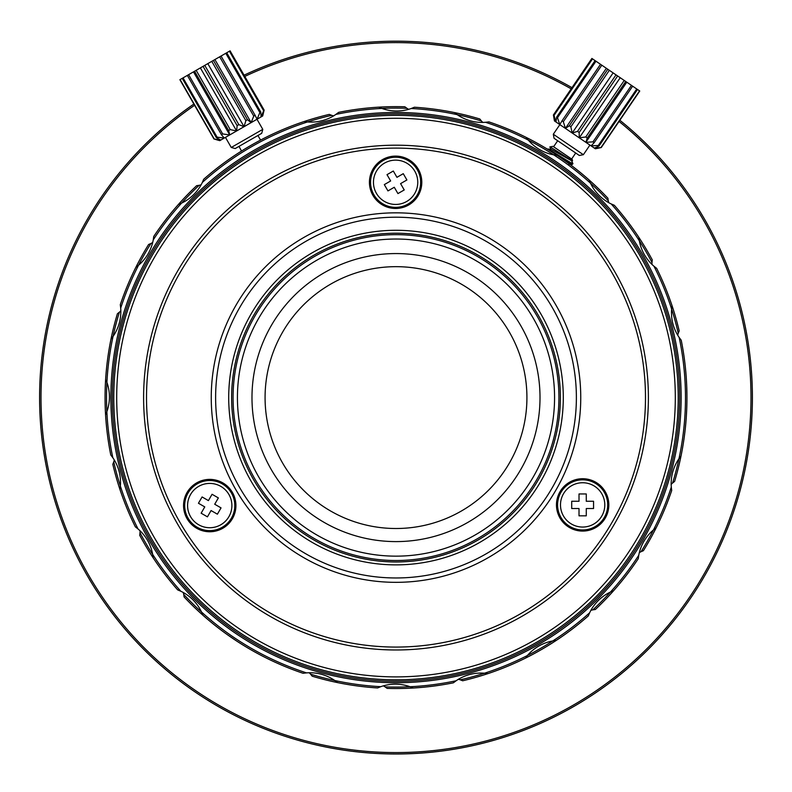 <?xml version="1.0" encoding="UTF-8"?>
<svg xmlns="http://www.w3.org/2000/svg" width="792" height="792" viewBox="0 0 792 792"><rect width="100%" height="100%" fill="white"/><g stroke="black" fill="none" stroke-linecap="round" stroke-linejoin="round"><path stroke-width="1.19" d="M354.776 273.329A130.928 130.928 0 0 0 271.735 438.817A130.928 130.928 0 0 0 437.224 521.849A130.928 130.928 0 0 0 520.265 356.36A130.928 130.928 0 0 0 354.776 273.329M441.352 534.273A144.015 144.015 0 0 0 532.689 352.242A144.015 144.015 0 0 0 350.648 260.895A144.015 144.015 0 0 0 259.311 442.936A144.015 144.015 0 0 0 441.352 534.273M445.926 548.084A158.558 158.558 0 0 1 245.5 447.52A158.558 158.558 0 0 1 346.074 247.094A158.558 158.558 0 0 1 546.5 347.658A158.558 158.558 0 0 1 445.926 548.084M447.302 552.222A162.924 162.924 0 0 1 241.362 448.896A162.924 162.924 0 0 1 344.698 242.946A162.924 162.924 0 0 1 550.638 346.282A162.924 162.924 0 0 1 447.302 552.222M194.585 105.286A354.974 354.974 0 0 0 397.386 752.568A354.974 354.974 0 0 0 619.047 121.433M571.19 88.853A354.974 354.974 0 0 0 244.787 76.428M39.6 398.97A356.4 356.4 0 0 1 193.872 104.049A356.4 356.4 0 0 0 397.386 753.984A356.4 356.4 0 0 0 752.4 396.198A356.4 356.4 0 0 1 397.386 753.984A356.4 356.4 0 0 1 39.6 398.97M244.075 75.191A356.4 356.4 0 0 1 571.992 87.664A356.4 356.4 0 0 0 244.075 75.191M619.849 120.255A356.4 356.4 0 0 1 752.4 396.198A356.4 356.4 0 0 0 619.849 120.255M683.714 429.541A289.486 289.486 0 0 1 678.942 458.786A43.639 43.639 0 0 0 671.299 487.1A289.486 289.486 0 0 1 653.459 529.937A43.639 43.639 0 0 0 638.748 555.311A289.486 289.486 0 0 1 610.434 592.06A43.639 43.639 0 0 0 589.654 612.761A289.486 289.486 0 0 1 484.466 673.22A43.639 43.639 0 0 0 456.123 680.764A289.486 289.486 0 0 1 410.117 686.733A43.639 43.639 0 0 0 380.784 686.674A289.486 289.486 0 0 1 334.798 680.526A43.639 43.639 0 0 0 306.484 672.883A289.486 289.486 0 0 1 201.524 612.018A43.639 43.639 0 0 0 180.823 591.248A289.486 289.486 0 0 1 152.658 554.38A43.639 43.639 0 0 0 138.036 528.957A289.486 289.486 0 0 1 120.364 486.06A43.639 43.639 0 0 0 112.83 457.717A289.486 289.486 0 0 1 113.058 336.382A43.639 43.639 0 0 0 120.701 308.068A289.486 289.486 0 0 1 138.541 265.241A43.639 43.639 0 0 0 153.252 239.867A289.486 289.486 0 0 1 181.566 203.118A43.639 43.639 0 0 0 202.346 182.417A289.486 289.486 0 0 1 307.534 121.948A43.639 43.639 0 0 0 335.877 114.414A289.486 289.486 0 0 1 381.883 108.445A43.639 43.639 0 0 0 411.216 108.504A289.486 289.486 0 0 1 457.202 114.642A43.639 43.639 0 0 0 485.516 122.285A289.486 289.486 0 0 1 608.276 200.762A21.82 21.82 0 0 0 608.771 202.693M485.516 122.285L488.921 121.889A290.941 290.941 0 0 1 526.234 137.422L528.343 140.125A43.639 43.639 0 0 0 553.717 154.836L557.113 155.331A290.941 290.941 0 0 1 589.129 179.992L590.476 183.15A43.639 43.639 0 0 0 611.177 203.93A289.486 289.486 0 0 1 651.984 262.409A21.82 21.82 0 0 0 651.964 264.409M611.177 203.93L614.325 205.286A290.941 290.941 0 0 1 638.867 237.392L639.342 240.788A43.639 43.639 0 0 0 653.964 266.221A289.486 289.486 0 0 1 678.249 333.264A21.82 21.82 0 0 0 677.714 335.194M682.179 353.984A289.486 289.486 0 0 1 685.11 382.863M653.964 266.221L656.657 268.339A290.941 290.941 0 0 1 672.052 305.712L671.636 309.118A43.639 43.639 0 0 0 679.17 337.461A289.486 289.486 0 0 1 672.596 483.011A21.82 21.82 0 0 0 671.171 484.407M671.299 487.1L671.705 490.505A290.941 290.941 0 0 1 656.162 527.818L653.459 529.937A289.486 289.486 0 0 1 641.065 551.687A21.82 21.82 0 0 0 639.322 552.668M638.748 555.311L638.263 558.697A290.941 290.941 0 0 1 613.592 590.723L610.434 592.06A289.486 289.486 0 0 1 592.832 609.86A21.82 21.82 0 0 0 590.891 610.365M525.65 658.043L525.244 658.241A290.941 290.941 0 0 1 487.872 673.646L484.466 673.22A289.486 289.486 0 0 1 460.32 679.833A21.82 21.82 0 0 0 458.39 679.298M456.123 680.764L453.38 682.813A290.941 290.941 0 0 1 413.295 688.01L410.117 686.733A289.486 289.486 0 0 1 385.08 686.872A21.82 21.82 0 0 0 383.358 685.852M380.784 686.674L377.606 687.951A290.941 290.941 0 0 1 337.541 682.595L334.798 680.526A289.486 289.486 0 0 1 310.583 674.18A21.82 21.82 0 0 0 309.177 672.754M306.484 672.883L303.079 673.289A290.941 290.941 0 0 1 202.871 615.176L201.524 612.028A289.486 289.486 0 0 1 183.724 594.416A21.82 21.82 0 0 0 183.229 592.475M180.823 591.248L177.675 589.892A290.941 290.941 0 0 1 153.133 557.776L152.658 554.38A289.486 289.486 0 0 1 140.016 532.769A21.82 21.82 0 0 0 140.035 530.769M138.036 528.957L135.343 526.828A290.941 290.941 0 0 1 119.948 489.466L120.364 486.06A289.486 289.486 0 0 1 113.751 461.904A21.82 21.82 0 0 0 114.286 459.984M105.613 379.635L105.643 379.19A290.941 290.941 0 0 1 110.989 339.125L113.058 336.382A289.486 289.486 0 0 1 119.404 312.167A21.82 21.82 0 0 0 120.829 310.761M120.701 308.068L120.295 304.663A290.941 290.941 0 0 1 135.838 267.35L138.541 265.241A289.486 289.486 0 0 1 150.935 243.49A21.82 21.82 0 0 0 152.678 242.5M153.252 239.867L153.737 236.471A290.941 290.941 0 0 1 178.408 204.455L181.566 203.118A289.486 289.486 0 0 1 199.168 185.308A21.82 21.82 0 0 0 201.109 184.813M202.346 182.417L203.692 179.259A290.941 290.941 0 0 1 304.128 121.532L307.534 121.948A289.486 289.486 0 0 1 331.68 115.335A21.82 21.82 0 0 0 333.61 115.87M335.877 114.414L338.62 112.365A290.941 290.941 0 0 1 378.705 107.158L381.883 108.445A289.486 289.486 0 0 1 406.92 108.306A21.82 21.82 0 0 0 408.642 109.326M411.216 108.504L414.394 107.227A290.941 290.941 0 0 1 454.459 112.583L457.202 114.642A289.486 289.486 0 0 1 481.417 120.988A21.82 21.82 0 0 0 482.823 122.423M503.831 127.364A290.941 290.941 0 0 1 556.726 155.074L556.726 155.074A290.941 290.941 0 0 1 607.9 198.218L608.276 200.762M430.214 108.662A290.941 290.941 0 0 1 479.823 118.988L481.417 120.988M354.272 109.652A290.941 290.941 0 0 1 404.861 106.781L406.92 108.306M281.17 130.264A290.941 290.941 0 0 1 329.294 114.394L331.68 115.335M215.899 169.092A290.941 290.941 0 0 1 237.966 153.311L238.303 153.094A290.941 290.941 0 0 1 238.58 152.915L237.966 153.311M238.986 152.648L240.025 151.985L238.996 152.648A290.941 290.941 0 0 1 240.332 151.787L242.184 150.629M162.895 223.493A290.941 290.941 0 0 1 196.634 185.694L199.168 185.308M125.779 289.753A290.941 290.941 0 0 1 148.589 244.51L150.935 243.49M108.068 439.312A290.941 290.941 0 0 1 117.394 313.761L119.404 312.167M128.68 512.414A290.941 290.941 0 0 1 112.811 464.29L113.751 461.904M167.508 577.695A290.941 290.941 0 0 1 139.729 535.313L140.016 532.769M236.224 640.728L237.075 641.292A290.941 290.941 0 0 1 184.1 596.95L183.724 594.416M288.169 667.804A290.941 290.941 0 0 1 263.469 656.588L263.112 656.41A290.941 290.941 0 0 1 262.815 656.251L263.469 656.588M262.39 656.033L261.291 655.459L262.38 656.033A290.941 290.941 0 0 1 260.964 655.291L259.043 654.271A290.941 290.941 0 0 1 256.588 652.954L253.282 651.113A290.941 290.941 0 0 1 246.847 647.391L243.619 645.431M243.609 645.431A290.941 290.941 0 0 1 241.243 643.955L240.887 643.738M241.243 643.955L239.402 642.787A290.941 290.941 0 0 1 238.055 641.926L237.65 641.659A290.941 290.941 0 0 1 237.372 641.48L237.65 641.659M361.786 686.506A290.941 290.941 0 0 1 312.177 676.19L310.583 674.18M437.728 685.526A290.941 290.941 0 0 1 387.139 688.397L385.08 686.872M576.101 626.086A290.941 290.941 0 0 1 462.706 680.774L460.32 679.833M629.105 571.685A290.941 290.941 0 0 1 595.366 609.484L592.832 609.86M666.221 505.415A290.941 290.941 0 0 1 643.411 550.668L641.065 551.687M679.17 337.461L681.229 340.213A290.941 290.941 0 0 1 674.606 481.417L672.596 483.011M683.932 355.865A290.941 290.941 0 0 1 686.565 382.863L686.585 383.269A290.941 290.941 0 0 1 686.605 383.595L686.565 382.863M686.684 385.308L686.624 384.08A290.941 290.941 0 0 1 686.694 385.674L686.783 387.852A290.941 290.941 0 0 1 686.862 390.644L686.921 394.426A290.941 290.941 0 0 1 686.912 401.861L686.832 405.633A290.941 290.941 0 0 1 686.803 406.445M663.32 282.764A290.941 290.941 0 0 1 679.189 330.878L678.249 333.264M624.492 217.483A290.941 290.941 0 0 1 652.271 259.855L651.984 262.409M112.83 457.717L110.771 454.964A290.941 290.941 0 0 1 105.574 414.879L106.861 411.701A43.639 43.639 0 0 0 106.91 382.378L105.613 379.675M215.404 625.69L219.691 629.026M222.285 630.976L223.334 631.759M227.611 634.847L236.996 641.233M237.273 641.421L237.798 641.758M241.025 643.817L243.085 645.104M248.787 648.529L249.5 648.955M249.985 649.232L245.282 646.45M242.52 644.757L241.411 644.054M228.334 635.362L226.809 634.273M223.938 632.194L221.76 630.581M216.473 626.531L215.82 626.017M589.654 612.761L588.308 615.909A290.941 290.941 0 0 1 556.192 640.461L552.796 640.936A43.639 43.639 0 0 0 527.363 655.548L525.68 658.023M571.567 165.587L571.052 165.201M569.111 163.746L567.725 162.736M565.854 161.38L562.944 159.311M556.509 154.925L553.489 152.955M551.569 151.737L550.242 150.896M548.054 149.549L547.648 149.035L551.064 149.272L571.349 160.618L572.448 160.637C573.982 162.251 550.608 146.886 549.866 146.936L550.984 149.391M106.158 372.29L106.494 368.686M106.811 365.676L107.049 363.587M105.197 388.456L105.227 387.615M105.237 387.437L105.257 386.942M105.277 386.338L105.415 383.259M105.544 380.863L105.603 379.843M105.593 379.913L105.395 383.506M105.296 385.783L105.237 387.357M107.296 361.548L107.217 362.182M106.94 364.587L106.752 366.29M106.504 368.587L106.177 372.141M533.491 653.994L532.749 654.39M531.62 654.984L528.888 656.41M526.739 657.499L525.838 657.954M519.008 661.241L515.721 662.755M512.959 663.983L511.028 664.825M509.137 665.626L509.731 665.379M511.959 664.419L513.523 663.736M515.632 662.795L518.879 661.31M525.898 657.924L529.106 656.291M531.125 655.241L532.521 654.509M468.894 671.725A283.665 283.665 0 0 1 121.859 470.488A283.665 283.665 0 0 1 323.106 123.453A283.665 283.665 0 0 1 670.141 324.69A283.665 283.665 0 0 1 468.894 671.725M468.904 671.745A283.685 283.685 0 0 1 121.849 470.488A283.685 283.685 0 0 1 323.096 123.433A283.685 283.685 0 0 1 670.151 324.69A283.685 283.685 0 0 1 468.904 671.745M469.28 673.151A285.14 285.14 0 0 0 671.557 324.314A285.14 285.14 0 0 0 322.72 122.027A285.14 285.14 0 0 0 120.443 470.864A285.14 285.14 0 0 0 469.28 673.151M681.011 456.053L678.942 458.786M686.912 401.633L686.941 398.218L686.912 401.633M686.753 387.06L686.921 394.654M686.842 389.991L686.743 386.803M686.634 410.969L686.575 412.196L686.634 410.969M686.575 412.206L686.535 413.018M259.588 140.61L258.152 141.372M254.044 143.629L251.074 145.312M250.935 145.391L247.995 147.104M243.995 149.51L241.293 151.193M241.51 151.054L239.016 146.371M262.271 139.204L264.092 138.263M259.736 654.647L253.074 651.004M257.162 653.261L259.964 654.766M686.654 410.603L686.723 408.84M686.872 391.278L686.912 393.624M261.944 139.372L260.023 140.382M257.558 141.699L254.242 143.52M247.797 147.223L244.56 149.173M256.024 652.648L253.975 651.509M235.838 305.504A184.744 184.744 0 0 1 488.09 237.422A184.744 184.744 0 0 1 556.162 489.674A184.744 184.744 0 0 1 303.91 557.746A184.744 184.744 0 0 1 235.838 305.504M179.715 273.24A249.48 249.48 0 0 1 520.354 181.309A249.48 249.48 0 0 1 612.285 521.938A249.48 249.48 0 0 1 271.646 613.869A249.48 249.48 0 0 1 179.715 273.24M605.345 517.948A26.185 26.185 0 0 0 595.693 482.199A26.185 26.185 0 0 0 559.944 491.852A26.185 26.185 0 0 0 569.596 527.601A26.185 26.185 0 0 0 605.345 517.948M395.564 156.103A26.185 26.185 0 0 0 369.428 182.338A26.185 26.185 0 0 0 395.663 208.474A26.185 26.185 0 0 0 421.799 182.249A26.185 26.185 0 0 0 395.564 156.103M187.09 518.701A26.185 26.185 0 0 0 222.879 528.224A26.185 26.185 0 0 0 232.393 492.436A26.185 26.185 0 0 0 196.604 482.922A26.185 26.185 0 0 0 187.09 518.701M614.8 523.393A252.391 252.391 0 0 0 521.799 178.784A252.391 252.391 0 0 0 177.2 271.785A252.391 252.391 0 0 0 270.201 616.394A252.391 252.391 0 0 0 614.8 523.393M153.866 258.37A279.299 279.299 0 0 1 535.214 155.45A279.299 279.299 0 0 1 638.134 536.808A279.299 279.299 0 0 1 256.786 639.718A279.299 279.299 0 0 1 153.866 258.37M151.341 256.925A282.209 282.209 0 0 1 536.669 152.935A282.209 282.209 0 0 1 640.659 538.253A282.209 282.209 0 0 1 255.331 642.243A282.209 282.209 0 0 1 151.341 256.925M253.49 315.652A164.38 164.38 0 0 0 314.068 540.094A164.38 164.38 0 0 0 538.511 479.526A164.38 164.38 0 0 0 477.932 255.083A164.38 164.38 0 0 0 253.49 315.652M541.025 480.972A167.29 167.29 0 0 0 479.388 252.559A167.29 167.29 0 0 0 250.975 314.206A167.29 167.29 0 0 0 312.612 542.619A167.29 167.29 0 0 0 541.025 480.972M239.62 307.682A180.388 180.388 0 0 1 485.912 241.214A180.388 180.388 0 0 1 552.38 487.496A180.388 180.388 0 0 1 306.088 553.964A180.388 180.388 0 0 1 239.62 307.682M608.107 504.9A25.453 25.453 0 0 0 582.645 479.447A25.453 25.453 0 0 0 557.192 504.9A25.453 25.453 0 0 0 582.645 530.353A25.453 25.453 0 0 0 608.107 504.9M579.011 501.267L579.011 493.96L586.278 493.96L586.278 501.267L593.554 501.267L593.554 508.533L586.278 508.533L586.278 515.839L579.011 515.839L579.011 508.533L571.705 508.533L571.705 501.267L579.011 501.267M382.882 160.241A25.453 25.453 0 0 0 373.567 195.02A25.453 25.453 0 0 0 408.345 204.336A25.453 25.453 0 0 0 417.661 169.567A25.453 25.453 0 0 0 382.882 160.241M394.277 187.258L387.961 190.912L384.318 184.615L390.644 180.962L387.011 174.666L393.307 171.023L396.94 177.319L403.267 173.676L406.9 179.972L400.584 183.625L404.227 189.951L397.93 193.585L394.277 187.258M197.01 527.62A25.453 25.453 0 0 0 231.789 518.305A25.453 25.453 0 0 0 222.473 483.526A25.453 25.453 0 0 0 187.694 492.842A25.453 25.453 0 0 0 197.01 527.62M214.711 504.237L221.037 507.89L217.394 514.186L211.078 510.543L207.435 516.839L201.138 513.206L204.772 506.9L198.445 503.247L202.089 496.95L208.415 500.603L212.058 494.277L218.364 497.921L214.711 504.237M547.648 149.035C547.955 148.361 573.883 165.132 572.903 163.588L572.646 163.241M572.903 163.617L572.26 164.469L561.082 158.014M572.458 160.667L572.23 159.44L552.994 146.342L549.836 146.936M554.083 138.293L579.318 155.47M554.073 138.283L553.311 134.234L583.357 154.697L579.328 155.47M592.525 58.865L554.044 115.385L555.994 121.988L556.618 117.127L595.089 60.618L591.891 58.44L553.41 114.949L554.449 120.938L595.327 148.767L596.861 148.48L595.317 148.757M556.618 117.127L557.489 117.731L559.796 124.572L562.033 120.82L563.33 121.701L565.419 128.403L569.299 125.77L570.854 126.829L572.18 133.016L577.536 131.373L579.17 132.482L579.279 137.838L585.753 136.966L587.258 137.996L585.842 142.312L592.951 141.867L594.158 142.689L591.079 145.876L598.267 145.49L599.019 146.005L594.376 148.124L601.277 147.54L596.861 148.48M601.277 147.54L639.758 91.021L620.215 77.715L595.97 61.212L557.489 117.731M595.97 61.212L595.089 60.618M554.153 119.404L553.697 115.147L592.178 58.628M601.059 147.391L639.54 90.882M637.501 89.486L599.019 146.005M598.267 145.49L636.748 88.971M632.63 86.179L594.158 142.689M592.951 141.867L631.432 85.358M585.842 142.312L626.779 82.19M625.739 81.477L587.258 137.996M585.753 136.966L624.225 80.457M579.279 137.838L620.215 77.715M617.641 75.973L579.17 132.482M577.536 131.373L616.018 74.864M572.18 133.016L613.117 72.894M609.335 70.31L570.854 126.829M569.299 125.77L607.781 69.251M565.419 128.403L606.355 68.28M601.801 65.182L563.33 121.701M562.033 120.82L600.514 64.31M261.707 133.333L235.224 148.55L231.254 147.47L262.786 129.353L261.716 133.323M219.78 140.649L218.275 140.243L219.8 140.639L262.667 115.998L264.152 110.108L230.076 50.837L203.059 66.36L179.873 79.695L213.949 138.966L220.78 140.075L216.305 137.61L217.107 137.155L224.235 138.085L221.413 134.67L222.681 133.947L229.73 134.927L228.65 130.522L230.234 129.611L236.62 130.967L237.135 125.641L238.847 124.651L244.055 126.69L245.857 120.631L247.48 119.691L251.153 122.611L253.747 116.087L255.103 115.305L257.053 119.226L259.875 112.573L260.786 112.038L261.043 116.929L263.855 110.286L262.647 116.008M229.779 51.005L263.855 110.286M263.488 110.494L229.413 51.213M226.72 52.767L260.786 112.038M259.875 112.573L225.799 53.292M221.037 56.034L255.103 115.305M253.747 116.087L219.681 56.816M251.153 122.611L214.909 59.558M213.414 60.41L247.48 119.691M245.857 120.631L211.781 61.35M244.055 126.69L207.811 63.637M204.772 65.38L238.847 124.651M237.135 125.641L203.059 66.36M236.62 130.967L200.366 67.914M196.159 70.33L230.234 129.611M228.65 130.522L194.575 71.24M229.73 134.927L193.486 71.864M188.605 74.676L222.681 133.947M221.413 134.67L187.338 75.398M183.031 77.873L217.107 137.155M216.305 137.61L182.239 78.329M180.101 79.566L214.177 138.838M218.275 140.243L213.949 138.966M557.588 504.9A25.057 25.057 0 0 1 582.645 479.843A25.057 25.057 0 0 1 607.702 504.9A25.057 25.057 0 0 1 582.645 529.957A25.057 25.057 0 0 1 557.588 504.9M604.801 504.9A22.156 22.156 0 0 1 582.645 527.056A22.156 22.156 0 0 1 560.488 504.9A22.156 22.156 0 0 1 582.645 482.744A22.156 22.156 0 0 1 604.801 504.9M408.137 203.99A25.057 25.057 0 0 1 373.913 194.822A25.057 25.057 0 0 1 383.09 160.598A25.057 25.057 0 0 1 417.305 169.765A25.057 25.057 0 0 1 408.137 203.99M384.536 163.102A22.156 22.156 0 0 1 414.8 171.211A22.156 22.156 0 0 1 406.692 201.475A22.156 22.156 0 0 1 376.428 193.367A22.156 22.156 0 0 1 384.536 163.102M222.265 483.872A25.057 25.057 0 0 1 231.442 518.097A25.057 25.057 0 0 1 197.218 527.264A25.057 25.057 0 0 1 188.041 493.05A25.057 25.057 0 0 1 222.265 483.872M198.663 524.759A22.156 22.156 0 0 1 190.555 494.495A22.156 22.156 0 0 1 220.82 486.387A22.156 22.156 0 0 1 228.928 516.651A22.156 22.156 0 0 1 198.663 524.759M572.893 163.548L571.428 160.499M568.894 164.231L572.26 164.469M575.715 153.014L571.626 159.034M557.687 140.738L553.588 146.748M559.855 124.621L553.311 134.234M589.921 145.085L583.367 154.707M257.935 135.501L260.568 140.085M225.453 137.382L231.254 147.47M256.984 119.265L262.786 129.353M262.667 115.998L263.073 114.494"/></g></svg>
